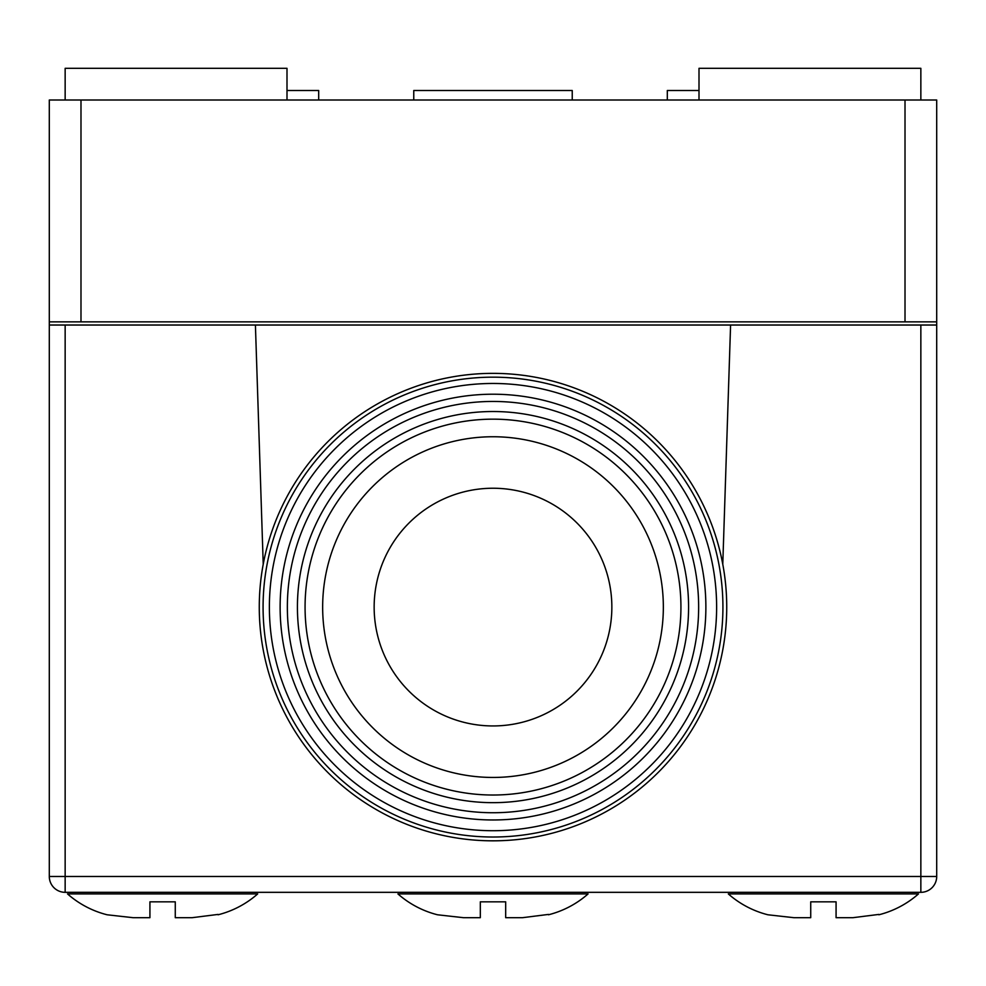 <?xml version="1.0" encoding="UTF-8"?>
<svg xmlns="http://www.w3.org/2000/svg" width="986" height="986" viewBox="0 0 986 986"><rect width="100%" height="100%" fill="white"/><g stroke="black" fill="none" stroke-linecap="round" stroke-linejoin="round"><path stroke-width="1.48" d="M936.7 321.855L905.012 321.855L905.012 100.005L936.7 100.005L936.7 876.48A15.85 15.85 0 0 1 920.85 892.33L65.15 892.33A15.85 15.85 0 0 1 49.3 876.48L49.3 325.023L255.411 325.023L263.225 564.238M905.012 321.855L49.3 321.855L49.3 325.023M722.775 564.238L730.589 325.023L936.7 325.023M322.656 607.093A170.344 170.344 0 0 0 493 777.449A170.344 170.344 0 0 0 663.344 607.093A170.344 170.344 0 0 0 493 436.749A170.344 170.344 0 0 0 322.656 607.093M305.068 607.093A187.932 187.932 0 0 0 493 795.024A187.932 187.932 0 0 0 680.932 607.093A187.932 187.932 0 0 0 493 419.161A187.932 187.932 0 0 0 305.068 607.093M611.85 607.093A118.85 118.85 0 0 0 493 488.243A118.85 118.85 0 0 0 374.15 607.093A118.85 118.85 0 0 0 493 725.942A118.85 118.85 0 0 0 611.85 607.093M297.427 607.093A195.573 195.573 0 0 0 493 802.666A195.573 195.573 0 0 0 688.573 607.093A195.573 195.573 0 0 0 493 411.519A195.573 195.573 0 0 0 297.427 607.093M280.123 607.093A212.877 212.877 0 0 0 493 819.97A212.877 212.877 0 0 0 705.877 607.093A212.877 212.877 0 0 0 493 394.215A212.877 212.877 0 0 0 280.123 607.093M287.357 607.093A205.643 205.643 0 0 0 493 812.735A205.643 205.643 0 0 0 698.643 607.093A205.643 205.643 0 0 0 493 401.45A205.643 205.643 0 0 0 287.357 607.093M269.375 607.093A223.625 223.625 0 0 0 493 830.717A223.625 223.625 0 0 0 716.625 607.093A223.625 223.625 0 0 0 493 383.468A223.625 223.625 0 0 0 269.375 607.093M263.077 607.093A229.923 229.923 0 0 0 493 837.015A229.923 229.923 0 0 0 722.923 607.093A229.923 229.923 0 0 0 493 377.17A229.923 229.923 0 0 0 263.077 607.093M726.731 607.093A233.731 233.731 0 0 1 493 840.824A233.731 233.731 0 0 1 259.269 607.093A233.731 233.731 0 0 1 493 373.361A233.731 233.731 0 0 1 726.731 607.093M730.589 325.023L255.411 325.023M878.859 914.786L878.859 914.786A95.075 95.075 0 0 0 918.471 893.92L728.321 893.92A95.075 95.075 0 0 0 767.934 914.786L793.804 917.683L810.726 917.683L810.726 901.833L836.079 901.833L810.726 901.833M836.079 917.683L852.989 917.683L836.079 917.683L836.079 901.833M852.989 917.683L878.859 914.416M767.934 914.786L793.804 917.683M218.066 914.786L218.066 914.786A95.075 95.075 0 0 0 257.679 893.92L67.529 893.92A95.075 95.075 0 0 0 107.141 914.786L133.011 917.683L149.921 917.683L149.921 901.833L175.274 901.833L149.921 901.833M175.274 917.683L192.196 917.683L175.274 917.683L175.274 901.833M192.196 917.683L218.066 914.416L192.196 917.683M107.141 914.786L133.011 917.683M548.462 914.786L548.462 914.786A95.075 95.075 0 0 0 588.075 893.92L397.925 893.92A95.075 95.075 0 0 0 437.537 914.786L463.408 917.683L480.318 917.683L480.318 901.833L505.682 901.833L480.318 901.833M505.682 917.683L522.592 917.683L505.682 917.683L505.682 901.833M522.592 917.683L548.462 914.416L522.592 917.683M437.537 914.786L463.408 917.683M287 90.502L318.688 90.502L318.688 100.005M667.312 100.005L667.312 90.502L699 90.502M413.763 100.005L413.763 90.502L572.237 90.502L572.237 100.005M905.012 100.005L80.988 100.005L80.988 321.855M49.3 321.855L49.3 100.005L80.988 100.005M287 100.005L287 68.317L65.15 68.317L65.15 100.005M920.85 100.005L920.85 68.317L699 68.317L699 100.005M65.15 325.023L65.15 876.48L920.85 876.48L920.85 325.023M49.3 876.48A15.85 15.85 0 0 0 65.15 892.33L65.15 876.48L49.3 876.48M936.7 876.48L920.85 876.48L920.85 892.33A15.85 15.85 0 0 0 936.7 876.48"/></g></svg>
